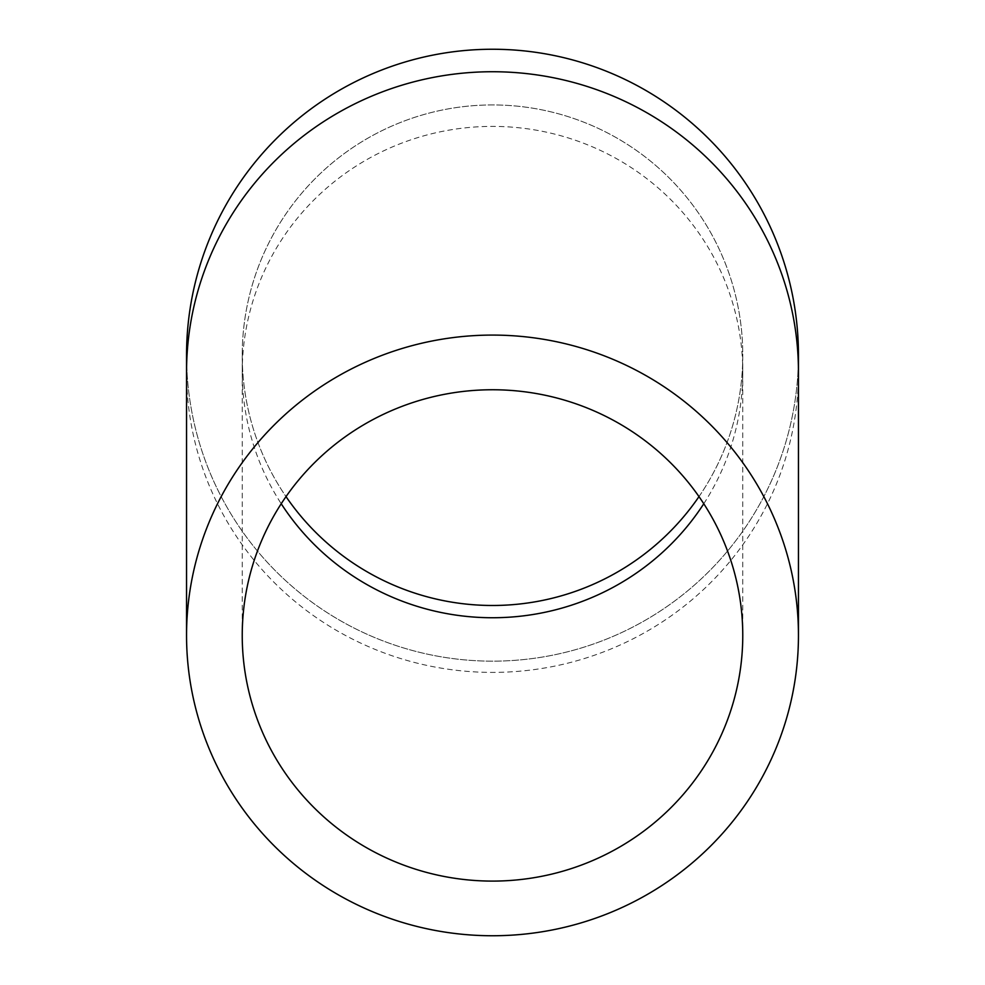 <?xml version="1.0" encoding="UTF-8"?>
<svg xmlns="http://www.w3.org/2000/svg" width="985" height="985" viewBox="0 0 985 985"><rect width="100%" height="100%" fill="white"/><g stroke="black" fill="none" stroke-linecap="round" stroke-linejoin="round"><path stroke-width="0.74" stroke-dasharray="4.92 3.69" d="M698.993 496.612A250.264 250.264 0 0 0 492.5 104.939A250.264 250.264 0 0 0 286.007 496.612M492.5 605.467A250.264 250.264 0 0 0 709.237 230.071A250.264 250.264 0 0 0 275.763 230.071A250.264 250.264 0 0 0 492.5 605.467M186.547 355.203A305.953 305.953 0 0 0 492.5 661.157A305.953 305.953 0 0 0 798.453 355.203M492.5 49.25A305.953 305.953 0 0 0 227.535 508.174A305.953 305.953 0 0 0 757.465 508.174A305.953 305.953 0 0 0 492.5 49.25M703.783 503.741A250.264 245.671 180 0 0 742.764 372.071A250.264 245.671 180 0 0 492.5 126.4A250.264 245.671 180 0 0 242.236 372.071A250.264 245.671 180 0 0 281.217 503.741M186.547 372.071A305.953 300.326 180 0 0 492.5 672.398A305.953 300.326 180 0 0 798.453 372.071M242.236 355.203L242.236 635.423M742.764 355.203L742.764 635.423"/><path stroke-width="1.48" d="M492.5 881.095A250.264 245.671 0 0 1 242.236 635.423A250.264 245.671 0 0 1 492.5 389.752A250.264 245.671 0 0 1 742.764 635.423A250.264 245.671 0 0 1 492.5 881.095M286.007 496.612A250.264 250.264 0 0 0 698.993 496.612M492.5 335.085A305.953 300.326 180 0 0 186.547 635.423A305.953 300.326 180 0 0 492.5 935.75A305.953 300.326 180 0 0 798.453 635.423A305.953 300.326 180 0 0 492.5 335.085M186.547 372.071A305.953 300.326 180 0 1 492.5 71.733A305.953 300.326 180 0 1 798.453 372.071L798.453 355.203A305.953 305.953 0 0 0 492.5 49.25A305.953 305.953 0 0 0 186.547 355.203L186.547 635.423M281.217 503.741A250.264 245.671 180 0 0 492.5 617.743A250.264 245.671 180 0 0 703.783 503.741M798.453 372.071L798.453 635.423"/></g></svg>
